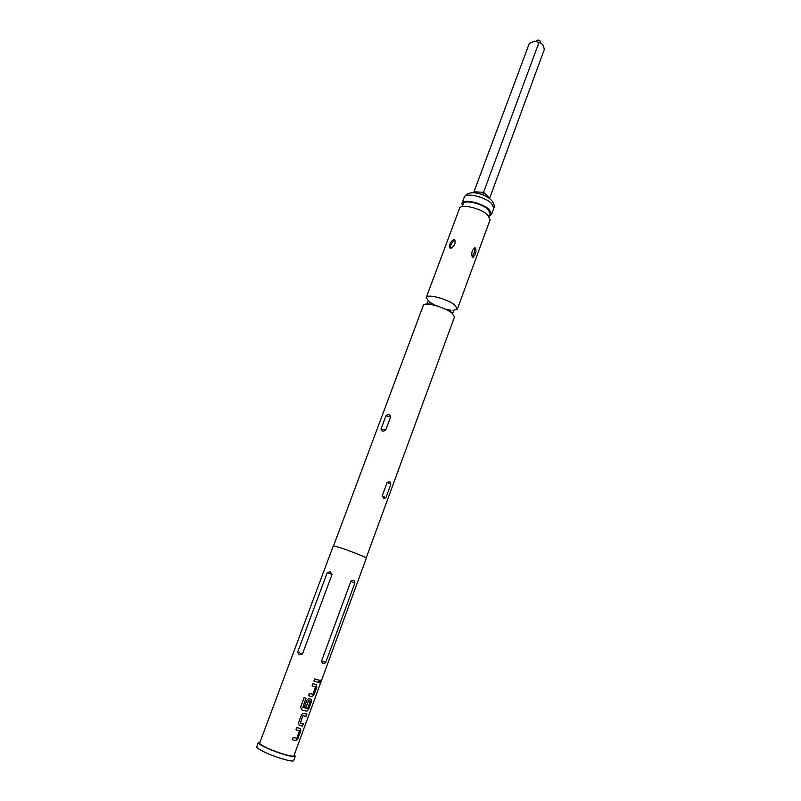 <?xml version="1.0" encoding="UTF-8"?>
<svg xmlns="http://www.w3.org/2000/svg" width="801" height="801" viewBox="0 0 801 801"><rect width="100%" height="100%" fill="white"/><g stroke="black" fill="none" stroke-linecap="round" stroke-linejoin="round"><path stroke-width="1.2" d="M320.43 681.631L319.629 682.903L319.469 681.461L320.36 680.229L320.43 681.631M320.42 680.199L319.389 682.863M333.566 545.781L423.308 305.421C423.929 301.516 444.395 306.893 451.814 312.971L454.497 316.956L366.217 557.866M294.287 754.802L295.289 756.194C295.339 758.447 274.523 752.149 263.96 746.662C260.045 744.66 258.172 743.278 258.343 742.527L260.015 742.127M295.289 756.194L293.707 760.509C293.737 762.832 272.881 756.565 262.338 751.028C258.423 749.005 256.56 747.613 256.731 746.832L258.343 742.527M453.937 239.409L454.908 240.18C455.619 243.894 454.177 246.638 450.583 248.41L449.691 247.699C449.241 244.215 450.653 241.451 453.937 239.409M475.654 248.05C476.395 251.814 475.574 254.848 473.181 257.151L472.35 257.051C471.118 253.256 471.919 250.212 474.723 247.94L475.654 248.05M472.089 256.731C474.372 253.386 475.103 250.543 474.292 248.18M453.056 310.418L457.391 309.046L490.102 219.784L487.779 215.028C480.86 208.11 460.565 203.464 459.514 208.47L426.262 297.531L428.665 301.386M457.391 309.046L454.738 305.001C447.358 298.853 426.913 293.536 426.262 297.531M429.096 301.737L435.614 305.541M445.076 309.046L450.963 310.247M385.932 415.879C388.095 413.897 389.656 414.237 390.618 416.88L385.712 430.077C383.128 431.799 381.566 431.449 381.036 429.016L385.932 415.879L390.618 416.88M383.689 498.482L382.227 495.849L387.183 482.352L389.827 481.751L390.828 484.285L385.902 497.721L383.689 498.482M354.863 583.008C354.683 580.154 353.341 579.624 350.838 581.386L321.571 660.985C322.342 664.009 323.754 664.44 325.787 662.277L354.863 583.008L350.838 581.386M314.683 678.898L319.329 680.229L318.518 682.442L313.872 681.13L314.683 678.898M312.941 683.653L316.505 684.695L316.826 687.038L313.962 694.847L312.11 696.67L308.515 695.668L309.336 693.426L312.901 694.267L315.544 687.048L312.12 685.886L312.941 683.653M306.002 698.312L302.798 707.413L307.644 708.585L310.277 701.165L308.465 700.845L306.122 707.243L304.43 706.762L306.803 700.304L308.385 698.742L311.178 699.213L311.509 701.546L308.635 709.386L306.763 711.248L301.627 709.836L300.595 707.163L304.08 697.691L306.002 698.312M298.503 722.872L301.416 714.953L303.038 713.361L306.923 714.031L306.102 716.274L303.008 715.724L300.315 723.033L303.319 723.864L302.498 726.117L299.324 725.426L298.503 722.872M296.781 727.568L300.435 728.469L300.786 730.782L297.882 738.702L295.97 740.625L292.295 739.764L293.136 737.491L296.77 738.192L299.464 730.862L295.939 729.841L296.781 727.568M366.377 558.057C367.279 557.676 349.236 550.557 339.173 547.333L333.316 545.831L259.684 743.018C259.524 743.718 261.266 745 264.901 746.862C274.693 751.949 293.997 757.786 293.957 755.693L366.377 558.057M332.045 574.397L330.092 571.734L327.239 572.725L297.692 652.004L299.194 654.727L302.458 653.986L332.045 574.397L327.239 572.725M540.485 41.992L539.894 40.661L537.872 40.05L536.97 40.691M473.611 192.721L529.341 43.394L534.818 41.101L541.025 43.214C542.718 44.245 543.799 46.368 544.29 49.572L489.501 198.548M489.411 216.04L491.564 214.348L489.341 209.682C482.643 202.943 462.978 198.468 461.937 203.384L462.477 206.077M489.201 216.58L490.232 213.957L488.22 209.622C482.062 203.414 463.959 199.359 463.208 203.955L462.287 206.618M484.194 195.434L482.983 194.413L483.564 192.29L538.813 42.884M454.968 240.33C454.077 239.058 449.451 245.657 450.663 248.41M319.138 680.179L318.518 682.442M318.337 682.372L313.882 681.11M316.385 684.665L316.826 687.038M312.12 685.876L315.514 686.878M316.655 686.968L313.792 694.767L312.11 696.67M311.949 696.6L308.515 695.648M305.892 698.282L302.798 707.413M311.068 699.183L311.329 701.476L308.455 709.316L306.763 711.248M306.593 711.178L301.556 709.796M310.277 701.165L308.325 700.785L306.122 707.243M305.982 707.173L304.44 706.732M303.128 723.824L302.498 726.117M302.317 726.036L299.234 725.366M306.733 713.991L305.922 716.204L302.858 715.663L300.365 723.213M300.355 728.449L300.786 730.782M295.959 729.811L299.434 730.692M300.605 730.702L297.702 738.622L295.97 740.625M295.809 740.555L292.305 739.734M491.604 203.504C484.945 196.706 465.291 192.28 464.23 197.266C468.355 188.625 485.476 193.872 491.684 200.53C494.087 203.604 494.798 206.167 493.816 208.21L491.604 203.504M474.162 191.839L483.564 192.29L489.631 198.057M381.036 429.016L385.712 430.077M385.902 497.721L382.227 495.849M390.828 484.285L387.183 482.352M302.458 653.986L297.692 652.004M325.787 662.277L321.571 660.985M428.054 301.566L427.073 303.459L436.665 305.782C443.343 308.105 448.22 310.247 451.293 312.21C453.426 312.941 454.187 312.921 453.576 312.14L453.406 310.948M473.181 257.151L472.38 257.081M429.566 302.428L435.253 305.441M445.416 309.206L450.953 310.488M538.282 40.07L535.939 41.181M539.894 40.661L541.025 43.214M464.23 197.266L461.937 203.384M493.816 208.21L491.564 214.348M480.97 194.172L482.973 194.273M482.983 194.172L484.425 195.534M449.691 247.699L450.512 248.4"/></g></svg>
